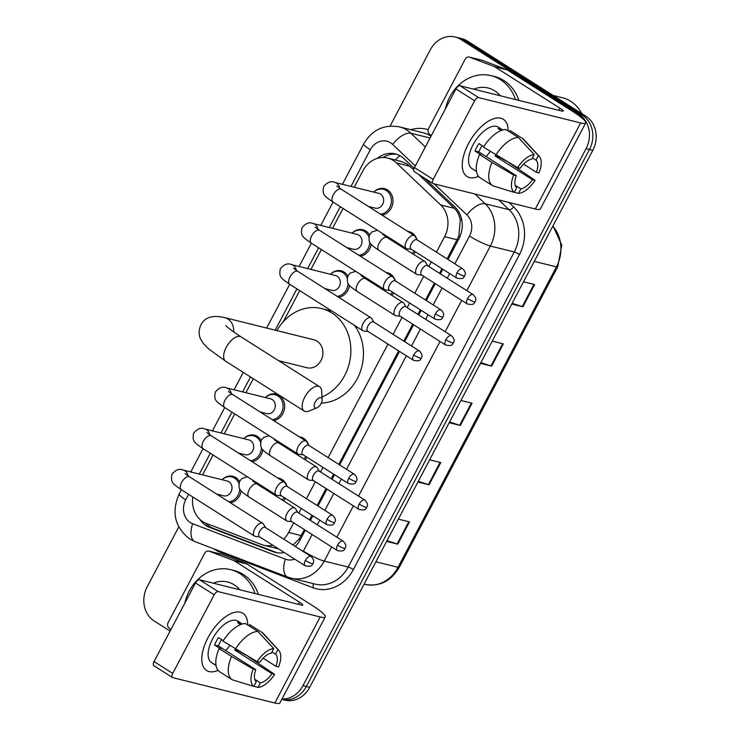 <?xml version="1.0" encoding="UTF-8"?>
<svg xmlns="http://www.w3.org/2000/svg" width="740" height="740" viewBox="0 0 740 740"><rect width="100%" height="100%" fill="white"/><g stroke="black" fill="none" stroke-linecap="round" stroke-linejoin="round"><path stroke-width="1.11" d="M386.049 272.505A13.551 11.655 103.9 0 1 387.399 272.746A13.551 11.655 103.9 0 1 390.387 274.031A13.551 11.655 103.9 0 1 395.197 280.442M393.708 292.911A13.551 11.655 103.9 0 1 391.858 295.38M299.386 436.878A13.551 11.655 103.9 0 1 300.736 437.118A13.551 11.655 103.9 0 1 303.724 438.394A13.551 11.655 103.9 0 1 308.534 444.814M307.045 457.283A13.551 11.655 103.9 0 1 305.195 459.753M277.722 477.966A13.551 11.655 103.9 0 1 279.063 478.207A13.551 11.655 103.9 0 1 282.06 479.492A13.551 11.655 103.9 0 1 286.87 485.902M285.381 498.381A13.551 11.655 103.9 0 1 283.531 500.851M407.712 231.417A13.551 11.655 103.9 0 1 409.063 231.648A13.551 11.655 103.9 0 1 412.05 232.934A13.551 11.655 103.9 0 1 416.861 239.344M415.381 251.822A13.551 11.655 103.9 0 1 413.531 254.292M260.545 442.381A12.7 10.924 103.9 0 0 256.262 437.026A12.7 10.924 103.9 0 0 253.459 435.823A12.7 10.924 103.9 0 0 243.756 438.644A13.551 11.655 103.9 0 1 254.505 435.203A13.551 11.655 103.9 0 1 257.492 436.489A13.551 11.655 103.9 0 1 261.183 440.374M262.829 449.772A13.551 11.655 103.9 0 1 252.035 461.677M222.056 479.733A13.551 11.655 103.9 0 1 232.841 476.301A13.551 11.655 103.9 0 1 235.829 477.587A13.551 11.655 103.9 0 1 239.51 481.463M241.166 490.861A13.551 11.655 103.9 0 1 230.371 502.774M347.208 278.009A12.7 10.924 103.9 0 0 342.925 272.653A12.7 10.924 103.9 0 0 340.123 271.45A12.7 10.924 103.9 0 0 330.419 274.272A13.551 11.655 103.9 0 1 341.168 270.831A13.551 11.655 103.9 0 1 344.156 272.117A13.551 11.655 103.9 0 1 347.846 276.002M349.493 285.4A13.551 11.655 103.9 0 1 338.707 297.304M265.392 397.546A13.551 11.655 103.9 0 1 276.168 394.115A13.551 11.655 103.9 0 1 279.165 395.401A13.551 11.655 103.9 0 1 284.317 409.608A13.551 11.655 103.9 0 1 273.707 420.588M352.055 233.174A13.551 11.655 103.9 0 1 362.831 229.742A13.551 11.655 103.9 0 1 365.828 231.028A13.551 11.655 103.9 0 1 369.51 234.904M371.156 244.302A13.551 11.655 103.9 0 1 360.371 256.216M373.719 192.076A13.551 11.655 103.9 0 1 384.504 188.654A13.551 11.655 103.9 0 1 387.492 189.93A13.551 11.655 103.9 0 1 392.653 204.148A13.551 11.655 103.9 0 1 382.034 215.118M413.734 169.802L406.852 163.836L400.849 161.338L387.686 158.064A25.41 21.849 -76.1 0 0 362.868 170.866L354.238 187.238M436.434 252.136L444.592 236.671A25.41 21.849 -76.1 0 0 440.698 204.962L396.363 162.865A25.41 21.849 -76.1 0 0 393.292 160.469A25.41 21.849 -76.1 0 0 387.686 158.064M447.127 258.926L458.874 235.968L460.262 220.344C459.586 215.553 457.616 211.557 454.342 208.347L418.516 174.344M293.049 545.038L299.062 539.09L304.399 529.637M309.551 519.859L311.984 515.253M317.136 505.485L326.062 488.539M331.215 478.771L333.647 474.164M338.8 464.387L398.647 350.88M403.8 341.112L412.726 324.166M417.878 314.398L420.311 309.792M425.463 300.014L434.399 283.078M439.551 273.3L441.974 268.694M283.725 539.127A25.41 21.849 -76.1 0 0 288.646 532.449L293.706 522.847M298.858 513.079L301.291 508.473M306.443 498.695L315.37 481.759M320.522 471.981L322.954 467.375M328.107 457.607L387.954 344.1M393.107 334.323L402.033 317.386M407.185 307.609L409.618 303.002M414.77 293.234L423.706 276.288M428.858 266.52L431.281 261.914M192.826 497.002A25.41 21.849 -76.1 0 0 206.275 523.402L261.646 544.566A25.41 21.849 -76.1 0 0 263.829 545.251A25.41 21.849 -76.1 0 0 272.875 545.288M343.055 208.449L332.565 228.336M321.391 249.537L310.902 269.425M299.719 290.635L283.374 321.632M253.274 378.723L245.902 392.709M234.728 413.91L224.238 433.797M213.055 454.998L202.575 474.895M348.642 248.779A13.551 11.655 103.9 0 1 348.383 247.974A12.7 10.924 103.9 0 0 348.734 248.834M326.978 289.867A13.551 11.655 103.9 0 1 326.71 289.062M261.979 413.142A13.551 11.655 103.9 0 1 261.719 412.337M240.315 454.24A13.551 11.655 103.9 0 1 240.047 453.435M218.651 495.328A13.551 11.655 103.9 0 1 218.383 494.524M370.305 207.681A13.551 11.655 103.9 0 1 370.046 206.876M414.141 168.313L404.012 158.702A25.41 21.849 -76.1 0 0 400.941 156.306A25.41 21.849 -76.1 0 0 395.336 153.901A25.41 21.849 -76.1 0 0 377.215 158.416M382.987 157.509A25.41 21.849 103.9 0 1 397.001 154.392M390.119 126.05L430.319 49.802A25.41 21.849 103.9 0 1 455.146 37A25.41 21.849 103.9 0 1 460.752 39.405L579.143 114.515A25.41 21.849 103.9 0 1 586.108 148.629L302.965 685.656A25.41 21.849 103.9 0 1 281.977 699.004M170.108 631.072L154.142 620.943A25.41 21.849 103.9 0 1 147.177 586.829L178.747 526.954M455.146 37L461.853 38.665A25.41 21.849 103.9 0 1 467.467 41.079L585.858 116.189L582.5 115.357A25.41 21.849 103.9 0 1 589.466 149.462L306.323 686.489A25.41 21.849 103.9 0 1 281.792 699.365A25.41 21.849 103.9 0 0 306.323 686.489L589.466 149.462A25.41 21.849 103.9 0 0 582.5 115.357L464.11 40.238L582.5 115.357L579.143 114.515M458.495 37.833A25.41 21.849 103.9 0 1 464.11 40.238A25.41 21.849 103.9 0 0 458.495 37.833M447.996 259.472L458.893 238.817A25.41 21.849 -76.1 0 0 454.998 207.108L424.446 178.1M295.242 546.435A25.41 21.849 -76.1 0 0 300.292 539.636L305.269 530.182M310.421 520.414L312.854 515.808M318.006 506.03L326.932 489.094M332.084 479.316L334.517 474.71M339.669 464.942L399.517 351.435M404.669 341.658L413.595 324.721M418.748 314.953L421.18 310.338M426.332 300.57L435.268 283.624M440.42 273.856L442.844 269.249M199.865 519.36A25.41 21.849 -76.1 0 0 209.614 527.407L273.282 551.744A25.41 21.849 -76.1 0 0 275.465 552.429A25.41 21.849 -76.1 0 0 284.289 552.521M277.167 552.771A25.41 21.849 103.9 0 1 276.64 552.586L212.972 528.24A25.41 21.849 103.9 0 1 205.424 523.051M585.858 116.189A25.41 21.849 103.9 0 1 592.823 150.303L309.681 687.331A25.41 21.849 103.9 0 1 284.854 700.123L281.792 699.365M387.011 540.644L397.093 543.965A6.78 0.953 27.8 0 0 397.759 544.15L386.622 541.384M398.351 519.138L409.488 521.904L397.759 544.15M480.871 362.628L490.953 365.939A6.78 0.953 27.8 0 0 491.61 366.134L480.482 363.368M492.211 341.112L503.348 343.878L491.61 366.134M512.154 303.289L522.246 306.601A6.78 0.953 27.8 0 0 522.903 306.795L511.766 304.029M523.504 281.774L534.632 284.539L522.903 306.795M418.294 481.305L428.386 484.617A6.78 0.953 27.8 0 0 429.043 484.811L417.906 482.045M429.644 459.799L440.772 462.565L429.043 484.811M449.587 421.967L459.67 425.278A6.78 0.953 27.8 0 0 460.326 425.472L449.199 422.707M460.928 400.451L472.065 403.217L460.326 425.472M468.42 143.727A33.883 16.622 -57.6 0 1 475.496 132.922A33.883 16.622 -57.6 0 1 508.149 130.98A33.883 16.622 -57.6 0 0 503.357 119.288A33.883 16.622 -57.6 0 0 468.42 143.727A33.883 16.622 -57.6 0 0 467.523 145.493A33.883 16.622 -57.6 0 0 478.567 176.37A33.883 16.622 -57.6 0 1 467.06 176.508A33.883 16.622 -57.6 0 1 468.42 143.727M431.263 135.744L429.265 133.847A4.237 3.645 -76.1 0 1 428.608 128.556L465.183 59.2A4.237 3.645 -76.1 0 1 469.317 57.073L481.907 60.199A4.237 3.645 103.9 0 1 482.267 60.31L506.798 69.68A4.237 3.645 103.9 0 1 507.363 69.967L572.52 111.305A33.883 4.764 -152.2 0 1 585.701 122.942A33.883 4.764 -152.2 0 1 580.659 122.951L478.688 97.625A4.237 2.081 122.4 0 0 474.627 100.807L455.933 88.948A4.237 2.081 -57.6 0 1 459.993 85.757L561.965 111.093A8.473 1.193 27.8 0 0 563.223 111.093A8.473 1.193 27.8 0 0 559.93 108.179L494.773 66.841A4.237 3.645 -76.1 0 0 494.209 66.554L469.678 57.184A4.237 3.645 -76.1 0 0 469.317 57.073M585.701 122.942L540.339 208.985A33.883 4.764 -152.2 0 1 535.298 208.995L433.316 183.668A4.237 2.081 122.4 0 1 433.002 183.529A4.237 2.081 122.4 0 1 433.178 179.431L474.627 100.807M414.622 171.8A4.237 2.081 -57.6 0 1 414.308 171.671A4.237 2.081 -57.6 0 1 414.483 167.573L455.933 88.948M517.584 167.619L520.165 168.258A16.937 8.316 -57.6 0 1 531.81 159.1L534.215 154.54A22.024 10.804 -57.6 0 0 517.584 167.619L483.442 147.112A27.954 13.718 -57.6 0 1 505.836 129.509L518.296 137.409L534.215 154.54M532.449 157.888L536.01 160.145A16.937 8.316 -57.6 0 1 536.417 172.3L523.568 164.151M482.073 145.586A16.937 8.316 122.4 0 0 480.556 148.185A16.937 8.316 122.4 0 0 478.863 151.959L516.252 175.676A16.937 8.316 -57.6 0 0 516.659 187.831L514.254 192.391L492.785 185.805A27.954 13.718 -57.6 0 1 492.664 185.731A27.954 13.718 -57.6 0 1 491.998 162.439L513.671 175.038L516.252 175.676M492.553 185.657L480.325 177.896A27.954 13.718 -57.6 0 1 480.204 177.822A27.954 13.718 -57.6 0 1 479.538 154.531L481.231 154.956L475.006 150.997A24.559 12.053 -57.6 0 1 476.773 147.251A24.559 12.053 -57.6 0 1 478.919 143.588L483.738 146.649M475.903 171.079A24.559 12.053 -57.6 0 1 475.792 171.014L472.046 168.637A24.559 12.053 -57.6 0 1 473.036 144.874A24.559 12.053 -57.6 0 1 498.362 127.16L502.109 129.528A24.559 12.053 -57.6 0 1 502.22 129.602L502.812 129.981M499.047 156.843A24.559 12.053 -57.6 0 1 498.982 156.954L506.65 161.264M475.792 171.014A24.559 12.053 -57.6 0 1 475.681 170.94L476.495 171.458M536.01 160.145L538.415 155.585L522.495 138.454L510.036 130.545L509.398 131.766M522.495 138.454A27.954 13.718 -57.6 0 1 522.616 138.528A27.954 13.718 -57.6 0 1 524.003 139.703L539.229 156.316A22.024 10.804 -57.6 0 1 538.998 172.938L536.417 172.3M495.819 154.965A16.937 8.316 122.4 0 1 495.115 156.001L532.504 179.718L535.085 180.357L508.546 162.365M479.538 154.531L491.998 162.439M538.415 155.585A22.024 10.804 -57.6 0 1 539.229 156.316M535.085 180.357A22.024 10.804 -57.6 0 1 518.453 193.436L520.858 188.876L515.197 185.287M514.365 192.187L518.453 193.436M514.254 192.391A22.024 10.804 -57.6 0 1 513.671 175.038M532.504 179.718A16.937 8.316 -57.6 0 1 520.858 188.876M502.109 129.528A24.559 12.053 -57.6 0 0 498.02 128.556L501.137 130.536M495.911 155.021A27.954 13.718 -57.6 0 1 518.296 137.409M490.204 151.404A16.937 8.316 -57.6 0 1 486.106 156.556M475.006 150.997L478.863 151.959M501.868 130.268L502.22 129.602M495.115 156.001L498.982 156.954M553.141 95.432L562.298 97.708A38.11 32.773 103.9 0 1 570.707 101.315A38.11 32.773 103.9 0 1 581.844 113.636M445.332 109.058A42.347 36.417 103.9 0 1 491.138 75.665A42.347 36.417 103.9 0 1 500.48 79.68A42.347 36.417 103.9 0 1 515.456 99.539M491.138 75.665L494.496 76.498A42.347 36.417 103.9 0 1 503.838 80.512A42.347 36.417 103.9 0 1 518.814 100.372M473.73 89.17A29.646 25.493 103.9 0 1 494.616 90.807A29.646 25.493 103.9 0 1 500.203 95.747M315.203 402.098A5.929 2.914 122.4 0 0 316.905 407.842A5.929 2.914 122.4 0 0 321.077 403.559A5.929 2.914 122.4 0 0 322.15 399.572A5.929 2.914 122.4 0 0 319.504 397.769A5.929 2.914 122.4 0 0 315.203 402.098M316.905 407.842L308.894 411.052A14.402 7.067 -57.6 0 1 304.196 411.033A14.402 7.067 -57.6 0 1 304.778 397.103A14.402 7.067 -57.6 0 1 319.625 386.715A14.402 7.067 -57.6 0 1 321.65 390.961L322.15 399.572M278.61 360.695L306.933 367.734A14.402 12.377 -76.1 0 0 321.826 358.66A14.402 12.377 -76.1 0 0 317.053 341.149A14.402 12.377 -76.1 0 0 313.88 339.789L224.664 317.627C212.732 314.787 204.804 317.21 200.892 324.906C197.469 332.473 199.994 337.893 200.734 339.29L203.556 343.73L208.717 348.984L225.681 361.222L304.196 411.033M276.908 330.604A46.583 40.053 103.9 0 1 321.641 308.552A46.583 40.053 103.9 0 1 331.918 312.964A46.583 40.053 103.9 0 1 350.501 356.726A46.583 40.053 103.9 0 1 322.002 397.001M354.469 325.369A46.583 40.053 103.9 0 1 359.141 374.708A46.583 40.053 103.9 0 1 321.308 403.096M336.783 186.008L341.214 189.218A7.622 3.737 122.4 0 0 333.351 194.722A7.622 3.737 122.4 0 0 333.139 195.138A7.622 3.737 122.4 0 0 333.046 202.094C323.546 195.526 322.363 194.713 323.574 186.739C327.311 182.105 331.085 180.671 334.896 182.438L378.871 193.362A7.622 6.558 103.9 0 1 380.554 194.084A7.622 6.558 103.9 0 1 383.079 203.352A7.622 6.558 103.9 0 1 375.199 208.153L368.391 206.469M370.407 207.737A12.7 10.924 103.9 0 1 370.074 206.886M373.746 192.085A12.7 10.924 103.9 0 1 383.459 189.264A12.7 10.924 103.9 0 1 386.262 190.467A12.7 10.924 103.9 0 1 391.016 204.148A12.7 10.924 103.9 0 1 380.517 214.156M417.24 239.964L414.992 236.282A7.622 3.737 122.4 0 0 414.363 235.635A7.622 3.737 122.4 0 0 413.799 235.394A7.622 3.737 122.4 0 0 406.5 241.129A7.622 3.737 122.4 0 0 406.195 248.501A7.622 3.737 122.4 0 0 406.76 248.742A7.622 3.737 122.4 0 0 407.055 248.797A7.622 3.737 122.4 0 0 407.361 248.807M457.033 272.782A5.504 2.701 122.4 0 1 462.704 268.805L416.971 239.788A5.504 2.701 122.4 0 0 416.565 239.621A5.504 2.701 122.4 0 0 411.292 243.765A5.504 2.701 122.4 0 0 411.07 249.084L456.811 278.101C465.201 279.961 463.582 276.066 464.628 276.02A5.504 0.777 27.8 0 1 463.804 276.029A5.504 0.777 -152.2 0 1 457.033 272.782A5.504 2.701 122.4 0 0 456.811 278.101M315.12 227.097L319.541 230.316A7.622 3.737 122.4 0 0 311.679 235.81A7.622 3.737 122.4 0 0 311.466 236.236A7.622 3.737 122.4 0 0 311.374 243.183C301.874 236.615 300.69 235.801 301.901 227.837C305.648 223.203 309.422 221.769 313.233 223.526L357.207 234.451A7.622 6.558 103.9 0 1 358.891 235.172A7.622 6.558 103.9 0 1 361.416 244.45A7.622 6.558 103.9 0 1 353.535 249.25L346.727 247.558M352.083 233.183A12.7 10.924 103.9 0 1 361.795 230.353A12.7 10.924 103.9 0 1 364.598 231.555A12.7 10.924 103.9 0 1 368.871 236.911M395.576 281.052L393.329 277.371A7.622 3.737 122.4 0 0 392.7 276.723A7.622 3.737 122.4 0 0 392.135 276.483A7.622 3.737 122.4 0 0 384.837 282.227A7.622 3.737 122.4 0 0 384.532 289.599A7.622 3.737 122.4 0 0 385.096 289.839A7.622 3.737 122.4 0 0 385.383 289.886A7.622 3.737 122.4 0 0 385.688 289.904M435.361 313.871A5.504 2.701 122.4 0 1 441.04 309.903L395.299 280.886A5.504 2.701 122.4 0 0 394.892 280.71A5.504 2.701 122.4 0 0 389.629 284.854A5.504 2.701 122.4 0 0 389.407 290.182L435.139 319.199C443.538 321.049 441.919 317.164 442.964 317.118A5.504 0.777 27.8 0 1 442.141 317.118A5.504 0.777 -152.2 0 1 435.361 313.871A5.504 2.701 122.4 0 0 435.139 319.199M369.76 242.276A12.7 10.924 103.9 0 1 358.854 255.254M293.456 268.195L297.878 271.404A7.622 3.737 122.4 0 0 290.015 276.908A7.622 3.737 122.4 0 0 289.803 277.324A7.622 3.737 122.4 0 0 289.71 284.28C280.21 277.713 279.026 276.899 280.238 268.925C283.975 264.291 287.758 262.857 291.56 264.624L335.544 275.548A7.622 6.558 103.9 0 1 337.227 276.27A7.622 6.558 103.9 0 1 339.753 285.538A7.622 6.558 103.9 0 1 331.871 290.339L325.064 288.656M327.071 289.923A12.7 10.924 103.9 0 1 326.747 289.072M373.913 322.15L371.656 318.468A7.622 3.737 122.4 0 0 371.036 317.821A7.622 3.737 122.4 0 0 370.472 317.58A7.622 3.737 122.4 0 0 363.174 323.315A7.622 3.737 122.4 0 0 362.868 330.688A7.622 3.737 122.4 0 0 363.433 330.928A7.622 3.737 122.4 0 0 363.719 330.983A7.622 3.737 122.4 0 0 364.025 330.993M413.697 354.969A5.504 2.701 122.4 0 1 419.377 350.991L373.635 321.974A5.504 2.701 122.4 0 0 373.228 321.808A5.504 2.701 122.4 0 0 367.965 325.952A5.504 2.701 122.4 0 0 367.743 331.27L413.475 360.288C421.874 362.147 420.255 358.253 421.291 358.206A5.504 0.777 27.8 0 1 420.477 358.216A5.504 0.777 -152.2 0 1 413.697 354.969A5.504 2.701 122.4 0 0 413.475 360.288M348.087 283.374A12.7 10.924 103.9 0 1 337.19 296.342M228.457 391.469L232.878 394.688A7.622 3.737 122.4 0 0 225.016 400.183A7.622 3.737 122.4 0 0 224.803 400.608A7.622 3.737 122.4 0 0 224.71 407.555C215.21 400.988 214.026 400.174 215.238 392.2C218.985 387.575 222.758 386.141 226.57 387.899L270.544 398.823A7.622 6.558 103.9 0 1 272.228 399.545A7.622 6.558 103.9 0 1 274.753 408.822A7.622 6.558 103.9 0 1 266.872 413.623L260.064 411.93M262.071 413.207A12.7 10.924 103.9 0 1 261.747 412.346M265.42 397.556A12.7 10.924 103.9 0 1 275.132 394.725A12.7 10.924 103.9 0 1 277.935 395.928A12.7 10.924 103.9 0 1 282.689 409.608A12.7 10.924 103.9 0 1 272.19 419.626M308.913 445.425L306.665 441.743A7.622 3.737 122.4 0 0 306.036 441.096A7.622 3.737 122.4 0 0 305.472 440.855A7.622 3.737 122.4 0 0 298.174 446.59A7.622 3.737 122.4 0 0 297.868 453.971A7.622 3.737 122.4 0 0 298.433 454.212A7.622 3.737 122.4 0 0 298.72 454.258A7.622 3.737 122.4 0 0 299.025 454.277M348.697 478.243A5.504 2.701 122.4 0 1 354.377 474.275L308.636 445.258A5.504 2.701 122.4 0 0 308.229 445.082A5.504 2.701 122.4 0 0 302.965 449.226A5.504 2.701 122.4 0 0 302.743 454.554L348.475 483.572C356.874 485.421 355.256 481.537 356.301 481.49A5.504 0.777 27.8 0 1 355.478 481.49A5.504 0.777 -152.2 0 1 348.697 478.243A5.504 2.701 122.4 0 0 348.475 483.572M206.793 432.567L211.215 435.777A7.622 3.737 122.4 0 0 203.352 441.271A7.622 3.737 122.4 0 0 203.139 441.697A7.622 3.737 122.4 0 0 203.047 448.653C193.547 442.085 192.363 441.271 193.575 433.298C197.312 428.664 201.086 427.23 204.897 428.996L248.881 439.921A7.622 6.558 103.9 0 1 250.564 440.642A7.622 6.558 103.9 0 1 253.089 449.911A7.622 6.558 103.9 0 1 245.208 454.712L238.4 453.028M240.407 454.295A12.7 10.924 103.9 0 1 240.084 453.444M287.25 486.522L284.993 482.841A7.622 3.737 122.4 0 0 284.373 482.193A7.622 3.737 122.4 0 0 283.808 481.953A7.622 3.737 122.4 0 0 276.51 487.688A7.622 3.737 122.4 0 0 276.205 495.06A7.622 3.737 122.4 0 0 276.769 495.301A7.622 3.737 122.4 0 0 277.056 495.356A7.622 3.737 122.4 0 0 277.361 495.365M327.034 519.341A5.504 2.701 122.4 0 1 332.713 515.364L286.972 486.346A5.504 2.701 122.4 0 0 286.565 486.18A5.504 2.701 122.4 0 0 281.293 490.324A5.504 2.701 122.4 0 0 281.08 495.643L326.812 524.66C335.211 526.51 333.592 522.625 334.628 522.579A5.504 0.777 27.8 0 1 333.814 522.588A5.504 0.777 -152.2 0 1 327.034 519.341A5.504 2.701 122.4 0 0 326.812 524.66M261.423 447.746A12.7 10.924 103.9 0 1 250.527 460.715M185.12 473.655L189.551 476.875A7.622 3.737 122.4 0 0 181.689 482.369A7.622 3.737 122.4 0 0 181.476 482.785A7.622 3.737 122.4 0 0 181.383 489.741C171.883 483.174 170.7 482.36 171.911 474.386C175.648 469.761 179.422 468.328 183.233 470.085L227.217 481.009A7.622 6.558 103.9 0 1 228.891 481.731A7.622 6.558 103.9 0 1 231.417 490.999A7.622 6.558 103.9 0 1 223.536 495.809L216.737 494.116M218.744 495.393A12.7 10.924 103.9 0 1 218.411 494.533M222.093 479.742A12.7 10.924 103.9 0 1 231.796 476.912A12.7 10.924 103.9 0 1 234.599 478.114A12.7 10.924 103.9 0 1 238.881 483.47M265.577 527.611L263.329 523.929A7.622 3.737 122.4 0 0 262.7 523.282A7.622 3.737 122.4 0 0 262.136 523.041A7.622 3.737 122.4 0 0 254.847 528.776A7.622 3.737 122.4 0 0 254.532 536.158A7.622 3.737 122.4 0 0 255.096 536.398A7.622 3.737 122.4 0 0 255.393 536.445A7.622 3.737 122.4 0 0 255.698 536.463M305.37 560.43A5.504 2.701 122.4 0 1 311.05 556.462L265.308 527.444A5.504 2.701 122.4 0 0 264.901 527.269A5.504 2.701 122.4 0 0 259.629 531.413A5.504 2.701 122.4 0 0 259.407 536.74L305.148 565.758C313.538 567.608 311.919 563.723 312.964 563.677A5.504 0.777 27.8 0 1 312.151 563.677A5.504 0.777 -152.2 0 1 305.37 560.43A5.504 2.701 122.4 0 0 305.148 565.758M239.76 488.835A12.7 10.924 103.9 0 1 228.854 501.812M427.729 265.808L425.482 262.127A7.622 3.737 122.4 0 0 424.853 261.47A7.622 3.737 122.4 0 0 424.288 261.229A7.622 3.737 122.4 0 0 417.286 266.437A7.622 3.737 122.4 0 0 416.685 274.346A7.622 3.737 122.4 0 0 417.249 274.586A7.622 3.737 122.4 0 0 417.536 274.632A7.622 3.737 122.4 0 0 417.841 274.651M467.514 298.618A5.504 2.701 122.4 0 1 473.193 294.65L427.452 265.632A5.504 2.701 122.4 0 0 427.045 265.457A5.504 2.701 122.4 0 0 421.782 269.601A5.504 2.701 122.4 0 0 421.56 274.929L467.292 303.946C475.691 305.796 474.072 301.911 475.117 301.864A5.504 0.777 27.8 0 1 474.294 301.864A5.504 0.777 -152.2 0 1 467.514 298.618A5.504 2.701 122.4 0 0 467.292 303.946M406.371 248.603A7.622 6.558 103.9 0 1 405.714 249.334M414.049 250.98A12.7 10.924 103.9 0 1 412.226 253.469M406.057 306.897L403.809 303.215A7.622 3.737 122.4 0 0 403.189 302.568A7.622 3.737 122.4 0 0 402.625 302.327A7.622 3.737 122.4 0 0 395.623 307.526A7.622 3.737 122.4 0 0 395.021 315.443A7.622 3.737 122.4 0 0 395.586 315.675A7.622 3.737 122.4 0 0 395.872 315.73A7.622 3.737 122.4 0 0 396.178 315.739M445.85 339.716A5.504 2.701 122.4 0 1 451.529 335.747L405.788 306.73A5.504 2.701 122.4 0 0 405.381 306.554A5.504 2.701 122.4 0 0 400.109 310.698A5.504 2.701 122.4 0 0 399.887 316.026L445.628 345.043C454.027 346.894 452.399 343.009 453.444 342.962A5.504 0.777 27.8 0 1 452.63 342.962A5.504 0.777 -152.2 0 1 445.85 339.716A5.504 2.701 122.4 0 0 445.628 345.043M384.707 289.692A7.622 6.558 103.9 0 1 384.051 290.432M392.385 292.069A12.7 10.924 103.9 0 1 390.563 294.557M319.393 471.269L317.146 467.588A7.622 3.737 122.4 0 0 316.517 466.94A7.622 3.737 122.4 0 0 315.962 466.7A7.622 3.737 122.4 0 0 308.959 471.898A7.622 3.737 122.4 0 0 308.358 479.807A7.622 3.737 122.4 0 0 308.922 480.047A7.622 3.737 122.4 0 0 309.209 480.103A7.622 3.737 122.4 0 0 309.514 480.112M359.187 504.088A5.504 2.701 122.4 0 1 364.866 500.111L319.125 471.093A5.504 2.701 122.4 0 0 318.718 470.927A5.504 2.701 122.4 0 0 313.446 475.071A5.504 2.701 122.4 0 0 313.224 480.399L358.965 509.416C367.364 511.266 365.736 507.381 366.781 507.335A5.504 0.777 27.8 0 1 365.967 507.335A5.504 0.777 -152.2 0 1 359.187 504.088A5.504 2.701 122.4 0 0 358.965 509.416M298.044 454.064A7.622 6.558 103.9 0 1 297.387 454.795M305.722 456.441A12.7 10.924 103.9 0 1 303.9 458.93M297.73 512.367L295.482 508.685A7.622 3.737 122.4 0 0 294.853 508.029A7.622 3.737 122.4 0 0 294.289 507.788A7.622 3.737 122.4 0 0 287.296 512.996A7.622 3.737 122.4 0 0 286.685 520.904A7.622 3.737 122.4 0 0 287.25 521.145A7.622 3.737 122.4 0 0 287.546 521.191A7.622 3.737 122.4 0 0 287.851 521.21M337.523 545.177A5.504 2.701 122.4 0 1 343.193 541.208L297.462 512.191A5.504 2.701 122.4 0 0 297.055 512.015A5.504 2.701 122.4 0 0 291.782 516.159A5.504 2.701 122.4 0 0 291.56 521.487L337.301 550.505C345.691 552.355 344.072 548.47 345.118 548.423A5.504 0.777 27.8 0 1 344.294 548.423A5.504 0.777 -152.2 0 1 337.523 545.177A5.504 2.701 122.4 0 0 337.301 550.505M276.381 495.162A7.622 6.558 103.9 0 1 275.724 495.893M284.058 497.539A12.7 10.924 103.9 0 1 282.236 500.018M207.959 637.732A33.883 16.622 -57.6 0 1 215.035 626.937A33.883 16.622 -57.6 0 1 247.696 624.986A33.883 16.622 -57.6 0 0 242.896 613.293A33.883 16.622 -57.6 0 0 207.959 637.732A33.883 16.622 -57.6 0 0 207.071 639.499A33.883 16.622 -57.6 0 0 218.106 670.375A33.883 16.622 -57.6 0 1 206.599 670.514A33.883 16.622 -57.6 0 1 207.959 637.732M170.801 629.749L168.803 627.853A4.237 3.645 -76.1 0 1 168.156 622.562L204.721 553.206A4.237 3.645 -76.1 0 1 208.856 551.078L221.445 554.205A4.237 3.645 103.9 0 1 221.806 554.316L246.337 563.686A4.237 3.645 103.9 0 1 246.91 563.973L312.058 605.311A33.883 4.764 -152.2 0 1 325.239 616.947A33.883 4.764 -152.2 0 1 320.198 616.957L218.226 591.63A4.237 2.081 122.4 0 0 214.165 594.812L195.48 582.954A4.237 2.081 -57.6 0 1 199.532 579.771L301.504 605.098A8.473 1.193 27.8 0 0 302.771 605.098A8.473 1.193 27.8 0 0 299.469 602.184L234.312 560.846A4.237 3.645 -76.1 0 0 233.748 560.559L209.217 551.189A4.237 3.645 -76.1 0 0 208.856 551.078M325.239 616.947L279.877 702.991A33.883 4.764 -152.2 0 1 274.836 703L172.855 677.673A4.237 2.081 122.4 0 1 172.54 677.535A4.237 2.081 122.4 0 1 172.716 673.437L214.165 594.812M154.161 665.806A4.237 2.081 -57.6 0 1 153.855 665.676A4.237 2.081 -57.6 0 1 154.022 661.579L195.48 582.954M257.122 661.625L259.703 662.272A16.937 8.316 -57.6 0 1 271.349 653.106L273.754 648.545A22.024 10.804 -57.6 0 0 257.122 661.625L222.99 641.118A27.954 13.718 -57.6 0 1 245.375 623.515L257.844 631.414L273.754 648.545M271.987 651.894L275.548 654.151A16.937 8.316 -57.6 0 1 275.955 666.305L263.107 658.156M221.612 639.591A16.937 8.316 122.4 0 0 220.095 642.191A16.937 8.316 122.4 0 0 218.402 645.965L255.79 669.682A16.937 8.316 -57.6 0 0 256.207 681.836L253.802 686.396L232.323 679.81A27.954 13.718 -57.6 0 1 232.212 679.736A27.954 13.718 -57.6 0 1 231.537 656.445L253.21 669.043L255.79 669.682M232.092 679.662L219.863 671.902A27.954 13.718 -57.6 0 1 219.743 671.827A27.954 13.718 -57.6 0 1 219.077 648.536L220.779 648.962L214.544 645.002A24.559 12.053 -57.6 0 1 216.321 641.256A24.559 12.053 -57.6 0 1 218.457 637.593L223.286 640.655M215.442 665.084A24.559 12.053 -57.6 0 1 215.331 665.02L211.594 662.642A24.559 12.053 -57.6 0 1 212.574 638.879A24.559 12.053 -57.6 0 1 237.91 621.165L241.647 623.533A24.559 12.053 -57.6 0 1 241.758 623.607L242.35 623.987M238.585 650.849A24.559 12.053 -57.6 0 1 238.521 650.96L246.189 655.27M215.331 665.02A24.559 12.053 -57.6 0 1 215.22 664.946L216.034 665.463M275.548 654.151L277.953 649.591L262.034 632.46L249.574 624.551L248.936 625.772M262.034 632.46A27.954 13.718 -57.6 0 1 262.154 632.534A27.954 13.718 -57.6 0 1 263.551 633.708L278.767 650.321A22.024 10.804 -57.6 0 1 278.536 666.943L275.955 666.305M235.357 648.971A16.937 8.316 122.4 0 1 234.663 650.007L272.043 673.724L274.623 674.362L248.085 656.371M219.077 648.536L231.537 656.445M277.953 649.591A22.024 10.804 -57.6 0 1 278.767 650.321M274.623 674.362A22.024 10.804 -57.6 0 1 257.992 687.442L260.397 682.881L254.745 679.292M253.913 686.193L257.992 687.442M253.802 686.396A22.024 10.804 -57.6 0 1 253.21 669.043M272.043 673.724A16.937 8.316 -57.6 0 1 260.397 682.881M241.647 623.533A24.559 12.053 -57.6 0 0 237.559 622.562L240.676 624.541M235.45 649.026A27.954 13.718 -57.6 0 1 257.844 631.414M229.742 645.41A16.937 8.316 -57.6 0 1 225.645 650.562M214.544 645.002L218.402 645.965M241.407 624.273L241.758 623.607M234.663 650.007L238.521 650.96M184.871 603.063A42.347 36.417 103.9 0 1 230.677 569.671A42.347 36.417 103.9 0 1 240.019 573.685A42.347 36.417 103.9 0 1 255.004 593.545M230.677 569.671L234.034 570.503A42.347 36.417 103.9 0 1 243.377 574.518A42.347 36.417 103.9 0 1 258.362 594.377M213.268 583.176A29.646 25.493 103.9 0 1 234.154 584.813A29.646 25.493 103.9 0 1 239.742 589.752M410.006 166.26L396.363 162.865M206.312 523.966A25.41 12.904 -69.1 0 1 206.34 523.43M459.929 236.624A25.41 3.58 -152.2 0 1 458.874 235.968M460.262 220.344A25.41 11.655 -46.5 0 1 461.575 218.975M300.2 539.793A25.41 3.58 -152.2 0 1 299.062 539.09M395.373 159.97A25.41 11.655 -46.5 0 1 399.757 155.613M454.342 208.347L440.698 204.962M457.209 239.806L444.592 236.671M301.263 535.584L288.646 532.449M415.334 165.954L392.644 144.402A16.937 14.569 -76.1 0 0 390.6 142.811A16.937 14.569 -76.1 0 0 370.315 149.739L350.964 186.424M370.315 149.739A16.937 2.387 27.8 0 1 363.719 143.921C372.007 129.888 383.884 124.2 399.341 126.845A33.883 29.128 103.9 0 1 406.815 130.055A33.883 29.128 103.9 0 1 410.904 133.256L430.07 138.01M188.626 494.339L185.722 499.842A16.937 14.569 -76.1 0 0 190.365 522.579A16.937 14.569 -76.1 0 0 192.65 523.726L285.39 559.181A16.937 14.569 -76.1 0 0 294.668 559.107M254.532 536.158L181.383 489.741L179.136 494.024C171.255 512.173 174.769 527.158 189.681 538.97L194.99 541.634A16.937 8.603 -69.1 0 1 192.65 523.726M410.783 129.694A38.11 32.773 103.9 0 1 428.183 129.713M431.032 136.188A33.883 29.128 -76.1 0 0 430.736 135.994A33.883 29.128 -76.1 0 0 423.262 132.793L399.341 126.845M508.954 202.455L513.643 206.904A38.11 32.773 103.9 0 1 519.489 254.477L353.378 569.532A38.11 32.773 103.9 0 1 312.872 587.708L220.141 552.253A38.11 32.773 103.9 0 1 213.666 548.775M586.108 148.629L592.823 150.303M460.752 39.405L467.467 41.079M302.965 685.656L309.681 687.331M474.877 193.991L485.163 203.75L509.083 209.697L498.797 199.929M454.85 263.829L469.493 236.051A16.937 14.569 -76.1 0 0 466.903 214.905A16.937 7.77 -46.5 0 1 485.163 203.75A33.883 29.128 103.9 0 1 490.352 246.041L514.272 251.979A33.883 29.128 -76.1 0 0 509.083 209.697A4.237 1.943 133.5 0 0 513.643 206.904M392.644 144.402A16.937 7.77 -46.5 0 1 410.904 133.256L425.343 146.964M331.696 546.952L324.24 561.096L348.161 567.034L514.272 251.979A4.237 0.592 -152.2 0 1 519.489 254.477M303.187 551.476A16.937 14.569 -76.1 0 0 303.391 551.106A16.937 2.387 27.8 0 0 324.24 561.096A33.883 29.128 103.9 0 1 291.153 578.162L315.074 584.101A33.883 29.128 -76.1 0 0 348.161 567.034A4.237 0.592 -152.2 0 1 353.378 569.532M469.493 236.051A16.937 2.387 27.8 0 0 490.352 246.041L466.848 290.626M461.695 300.394L445.184 331.714M440.032 341.492L358.521 496.087M353.368 505.864L336.848 537.185M466.903 214.905L434.232 183.89M340.289 206.691L329.3 227.522M318.616 247.78L307.637 268.611M296.953 288.877L275.178 330.179M250.508 376.975L242.637 391.895M231.953 412.152L220.973 432.983M210.29 453.25L199.31 474.081M303.391 551.106L312.123 534.53M317.275 524.762L319.708 520.155M324.86 510.387L333.786 493.441M338.939 483.673L341.371 479.058M346.524 469.289L406.371 355.783M411.523 346.015L420.45 329.069M425.602 319.301L428.035 314.685M433.187 304.917L442.122 287.971M447.275 278.203L449.698 273.596M312.872 587.708A4.237 2.146 110.9 0 0 312.715 583.518M220.141 552.253A4.237 2.146 110.9 0 0 220.391 551.346M194.99 541.634L287.731 577.089A16.937 8.603 -69.1 0 1 285.39 559.181M179.136 494.024A16.937 2.387 27.8 0 0 185.722 499.842M276.64 552.586L273.282 551.744M212.972 528.24L209.614 527.407M534.262 261.368L556.434 266.872A8.473 1.193 27.8 0 0 557.692 266.872L399.295 567.303A8.473 1.193 -152.2 0 1 398.028 567.303L556.434 266.872A33.883 29.128 -76.1 0 0 552.808 226.2M399.295 567.303C390.988 581.261 379.537 586.949 364.94 584.369A33.883 29.128 -76.1 0 0 398.028 567.303L375.865 561.799M459.67 425.278L471.389 403.05M490.953 365.939L502.673 343.712M522.246 306.601L533.956 284.373M428.386 484.617L440.106 462.389M397.093 543.965L408.813 521.737M535.298 208.995L580.659 122.951M414.483 167.573L433.178 179.431M558.811 110.306L559.93 108.179M507.363 69.967L494.773 66.841M459.993 85.757L478.688 97.625M494.209 66.554L506.798 69.68M482.267 60.31L469.678 57.184M233.646 331.918A14.402 12.377 -76.1 0 0 227.837 318.986A14.402 12.377 -76.1 0 0 224.664 317.627M226.024 325.72L226.015 325.711C225.497 325.212 227.874 328.403 241.111 336.904A14.402 7.067 122.4 0 0 226.264 347.291A14.402 7.067 122.4 0 0 225.681 361.222M334.896 182.438A7.622 6.558 103.9 0 1 336.58 183.159A7.622 6.558 103.9 0 1 339.605 188.163M313.233 223.526A7.622 6.558 103.9 0 1 314.907 224.248A7.622 6.558 103.9 0 1 317.932 229.261M291.56 264.624A7.622 6.558 103.9 0 1 293.243 265.346A7.622 6.558 103.9 0 1 296.268 270.35M226.57 387.899A7.622 6.558 103.9 0 1 228.244 388.62A7.622 6.558 103.9 0 1 231.269 393.634M204.897 428.996A7.622 6.558 103.9 0 1 206.58 429.718A7.622 6.558 103.9 0 1 209.605 434.722M183.233 470.085A7.622 6.558 103.9 0 1 184.917 470.807A7.622 6.558 103.9 0 1 187.942 475.82M385.198 235.181A7.622 6.558 103.9 0 1 385.485 236.458M382.663 234.303L387.085 237.512A7.622 3.737 122.4 0 0 386.53 237.281A7.622 3.737 122.4 0 0 379.019 243.432A7.622 3.737 122.4 0 0 378.926 250.388C369.417 243.821 368.243 243.007 369.454 235.033L371.878 231.972L377.409 230.242M363.534 276.279A7.622 6.558 103.9 0 1 363.812 277.555M361 275.4L365.421 278.61A7.622 3.737 122.4 0 0 364.857 278.37A7.622 3.737 122.4 0 0 357.346 284.53A7.622 3.737 122.4 0 0 357.254 291.486C347.754 284.909 346.57 284.104 347.782 276.131L350.214 273.06L355.746 271.33M276.871 440.651A7.622 6.558 103.9 0 1 277.149 441.928M274.337 439.773L278.758 442.983A7.622 3.737 122.4 0 0 278.194 442.742A7.622 3.737 122.4 0 0 270.683 448.903A7.622 3.737 122.4 0 0 270.59 455.858C261.091 449.282 259.907 448.468 261.118 440.504L263.551 437.433L269.082 435.703M255.207 481.74A7.622 6.558 103.9 0 1 255.485 483.016M252.673 480.861L257.094 484.071A7.622 3.737 122.4 0 0 256.53 483.83A7.622 3.737 122.4 0 0 249.019 489.991A7.622 3.737 122.4 0 0 248.927 496.947C239.427 490.38 238.243 489.566 239.455 481.592L241.888 478.53L247.41 476.801M274.836 703L320.198 616.957M154.022 661.579L172.716 673.437M298.35 604.312L299.469 602.184M246.91 563.973L234.312 560.846M199.532 579.771L218.226 591.63M233.748 560.559L246.337 563.686M221.806 554.316L209.217 551.189M277.435 548.627L263.829 545.251M287.731 577.089L291.153 578.162M363.719 143.921L342.426 184.306M406.195 248.501L333.046 202.094L320.762 225.404M311.383 243.192L299.099 266.493M362.868 330.688L289.71 284.28L266.641 328.051M243.266 372.377L234.099 389.776M297.868 453.971L224.71 407.555L212.436 430.865M276.205 495.06L203.047 448.653L190.772 471.963M552.965 225.885L561.808 245.125L557.692 266.872M364.94 584.369L364.071 584.156M414.308 171.671L433.002 183.529M522.616 138.528L510.156 130.619M492.664 185.731L480.204 177.822M321.641 308.552L332.047 311.133M241.111 336.904L319.625 386.715M462.704 268.805C467.079 273.338 464.711 275.141 464.628 276.02M383.459 189.264L388.232 190.448M411.338 249.26L407.055 248.797M341.214 189.218L414.363 235.635M441.04 309.903C445.415 314.426 443.047 316.23 442.964 317.118M361.795 230.353L366.568 231.546M311.374 243.183L384.532 289.599M389.675 290.358L385.383 289.886M319.541 230.316L392.7 276.723M419.377 350.991C423.752 355.524 421.384 357.328 421.291 358.206M340.123 271.45L344.896 272.635M368.011 331.446L363.719 330.983M297.878 271.404L371.036 317.821M354.377 474.275C358.752 478.799 356.384 480.602 356.301 481.49M275.132 394.725L279.905 395.909M303.012 454.721L298.72 454.258M232.878 394.688L306.036 441.096M332.713 515.364C337.089 519.896 334.721 521.7 334.628 522.579M253.459 435.823L258.232 437.007M281.348 495.819L277.056 495.356M211.215 435.777L284.373 482.193M311.05 556.462C315.425 560.985 313.057 562.788 312.964 563.677M231.796 476.912L236.569 478.096M259.685 536.907L255.393 536.445M189.551 476.875L262.7 523.282M473.193 294.65C477.568 299.182 475.2 300.986 475.117 301.864M387.085 237.512L424.853 261.47M421.828 275.104L417.536 274.632M409.729 232.693L412.791 233.452M378.926 250.388L416.685 274.346M451.529 335.747C455.905 340.271 453.537 342.074 453.444 342.962M365.421 278.61L403.189 302.568M400.164 316.193L395.872 315.73M388.065 273.782L391.127 274.54M357.254 291.486L395.021 315.443M364.866 500.111C369.242 504.643 366.874 506.447 366.781 507.335M278.758 442.983L316.517 466.94M313.501 480.565L309.209 480.103M301.393 438.154L304.464 438.913M270.59 455.858L308.358 479.807M343.193 541.208C347.578 545.732 345.21 547.535 345.118 548.423M257.094 484.071L294.853 508.029M291.828 521.663L287.546 521.191M279.729 479.243L282.8 480.01M248.927 496.947L286.685 520.904M153.855 665.676L172.54 677.535M262.154 632.534L249.695 624.625M232.212 679.736L219.743 671.827"/></g></svg>
